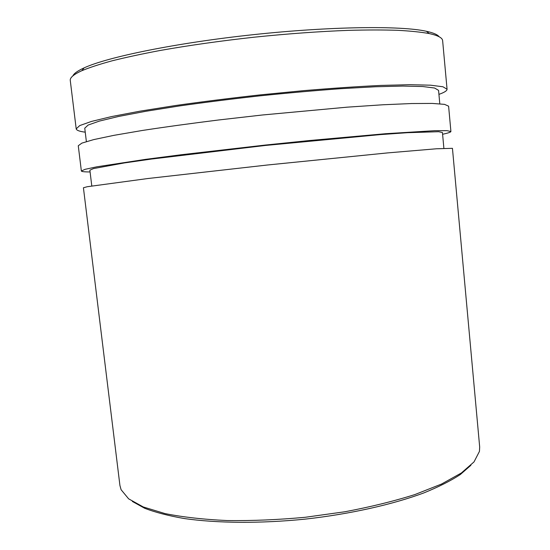 <?xml version="1.0" encoding="UTF-8"?>
<svg xmlns="http://www.w3.org/2000/svg" width="550" height="550" viewBox="0 0 550 550"><rect width="100%" height="100%" fill="white"/><g stroke="black" fill="none" stroke-linecap="round" stroke-linejoin="round"><path stroke-width="0.82" d="M85.236 132.179C79.509 131.443 76.498 130.336 76.203 128.865L70.269 80.472C69.843 77.667 73.714 74.401 81.874 70.689C89.499 67.533 99.578 64.24 112.104 60.816C125.998 57.351 141.983 53.907 160.05 50.497C188.877 45.382 220.172 40.954 253.956 37.214C287.76 33.736 319.289 31.446 348.542 30.353C366.926 29.865 383.274 29.851 397.581 30.305C410.554 31.006 421.101 32.093 429.22 33.571C437.986 35.475 442.454 37.847 442.633 40.679L447.061 89.231C447.081 90.729 444.373 92.448 438.928 94.38M439.127 36.754C437.587 34.629 433.352 32.807 426.429 31.288C401.328 25.637 331.279 26.318 253.674 34.629C176.069 42.907 107.456 57.042 84.123 67.87C77.674 70.819 73.92 73.494 72.868 75.893M76.203 128.865L79.729 125.579L91.438 121.44L111.616 116.566L139.975 111.169L175.484 105.524C202.18 101.743 230.395 98.203 260.116 94.896L303.978 90.619C332.358 88.241 358.029 86.508 380.985 85.415L409.839 84.693L430.595 85.195L442.915 86.763L447.061 89.231M479.683 447.033L479.442 451.406L473.997 461.924L461.402 472.959L441.554 484.034L414.817 494.587C393.855 501.194 370.562 506.921 344.939 511.754L305.257 517.282C278.245 519.771 252.271 520.864 227.336 520.561C203.651 519.461 182.875 517.138 165.007 513.583L143.268 506.956L128.631 498.836L121.089 489.699L119.927 485.478L83.421 187.763L87.209 186.732L147.861 178.523L267.609 164.986L387.509 152.914L436.48 148.775L452.444 148.328L479.683 447.033M132.351 501.449L144.65 508.262C155.292 512.359 168.41 515.769 184.002 518.492C217.023 523.27 260.631 523.648 305.449 519.097C350.219 514.071 392.769 504.487 424.029 492.841C438.694 486.881 450.794 480.776 460.329 474.526L470.91 465.272M450.911 131.505L448.601 106.177L444.524 104.356L432.286 103.427L411.62 103.537L382.855 104.775L347.057 107.174L262.268 115.005L218.556 119.989C190.348 123.516 164.904 127.016 142.237 130.488L113.864 135.355L93.644 139.618L81.874 143.117L78.272 145.75L81.366 170.995L85.078 169.324L96.938 166.787L145.619 159.356L181.094 154.756L265.478 145.042L309.127 140.559L385.653 133.705L434.803 130.68L446.93 130.653L450.911 131.505C450.862 132.165 448.085 133.086 442.592 134.269M90.083 171.944C84.466 171.951 81.558 171.634 81.366 170.995M439.794 103.799L438.563 90.379L434.576 88.021L422.764 86.529L402.902 86.068L375.334 86.763L341.11 88.66C315.487 90.516 288.523 92.902 260.212 95.81C231.928 98.952 205.067 102.321 179.637 105.916L145.784 111.292L118.697 116.435L99.378 121.089L88.144 125.042L84.748 128.191L86.377 141.57M443.884 148.314L442.434 132.516L438.604 131.704L407.323 132.701L379.988 134.633L265.519 145.441L151.353 159.067L124.224 162.958L93.438 168.589L89.87 170.191L91.788 185.941M84.123 67.87L81.874 70.689M426.429 31.288L429.22 33.571"/></g></svg>
